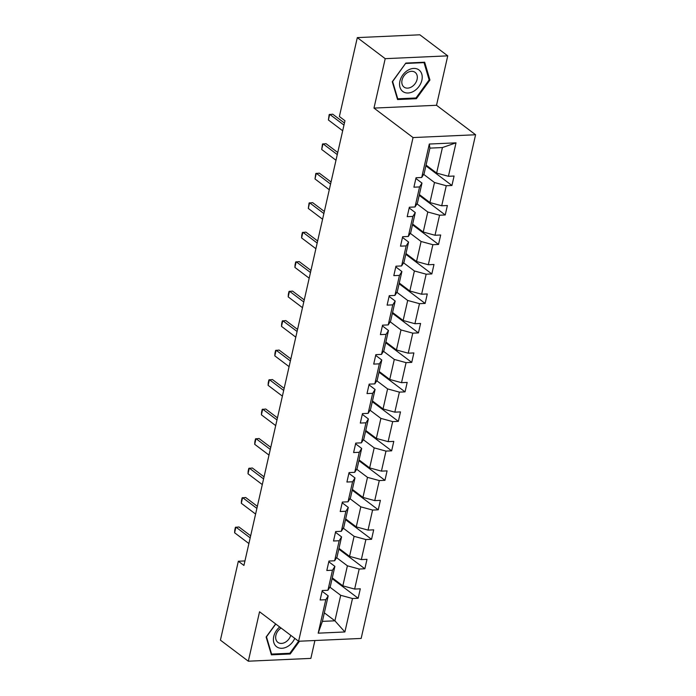 <?xml version="1.0" encoding="UTF-8"?>
<svg xmlns="http://www.w3.org/2000/svg" width="696" height="696" viewBox="0 0 696 696"><rect width="100%" height="100%" fill="white"/><g stroke="black" fill="none" stroke-linecap="round" stroke-linejoin="round"><path stroke-width="1.04" d="M447.745 55.854L385.21 58.664L373.978 108.089L436.522 105.279L447.745 55.854L419.845 34.8L357.309 37.61L339.378 116.519L344.964 120.73L243.922 565.448L238.337 561.237L220.415 640.146L248.315 661.2L310.86 658.39L314.914 640.52M436.522 105.279L475.585 134.754L361.154 638.441L298.61 641.251L413.05 137.564L475.585 134.754M385.21 58.664L357.309 37.61M426.065 165.091L436.627 173.069L442.43 147.552L456.019 142.837L448.415 176.288L454.079 176.036L451.93 185.484L425.891 165.839M436.627 173.069L448.415 176.288M419.366 194.576L429.928 202.553L434.487 182.517L446.267 185.736L451.93 185.484M446.267 185.736L441.716 205.772L447.38 205.52L445.231 214.968L419.192 195.324M412.667 224.06L423.229 232.038L427.788 212.002L439.567 215.221L445.231 214.968M439.567 215.221L435.017 235.257L440.681 235.004L438.532 244.453L412.493 224.808M405.968 253.544L416.53 261.522L421.089 241.486L432.868 244.705L438.532 244.453M432.868 244.705L428.318 264.741L433.982 264.48L431.833 273.937L405.794 254.292M399.269 283.028L409.84 291.006L414.39 270.97L426.17 274.189L431.833 273.937M426.17 274.189L421.619 294.225L427.283 293.964L425.134 303.421L399.095 283.777M392.57 312.513L403.141 320.491L407.691 300.454L419.479 303.673L425.134 303.421M419.479 303.673L414.92 323.71L420.584 323.449L418.435 332.905L392.396 313.261M385.871 341.997L396.442 349.975L400.992 329.939L412.78 333.158L418.435 332.905M412.78 333.158L408.221 353.194L413.885 352.933L411.736 362.39L385.697 342.745M379.172 371.481L389.743 379.459L394.293 359.423L406.081 362.642L411.736 362.39M406.081 362.642L401.522 382.678L407.186 382.417L405.037 391.874L379.007 372.23M372.473 400.966L383.044 408.944L387.594 388.907L399.382 392.126L405.037 391.874M399.382 392.126L394.823 412.163L400.487 411.901L398.347 421.358L372.308 401.714M365.774 430.45L376.345 438.428L380.895 418.392L392.683 421.611L398.347 421.358M392.683 421.611L388.133 441.647L393.788 441.386L391.648 450.843L365.609 431.198M359.075 459.934L369.646 467.912L374.196 447.876L385.984 451.095L391.648 450.843M385.984 451.095L381.434 471.131L387.089 470.87L384.949 480.327L358.91 460.682M352.376 489.418L362.947 497.396L367.497 477.36L379.285 480.579L384.949 480.327M379.285 480.579L374.735 500.615L380.39 500.354L378.25 509.811L352.211 490.167M345.677 518.903L356.248 526.881L360.798 506.845L372.586 510.064L378.25 509.811M372.586 510.064L368.036 530.1L373.691 529.839L371.551 539.296L345.512 519.651M338.978 548.387L349.549 556.365L354.099 536.329L365.887 539.548L371.551 539.296M365.887 539.548L361.337 559.584L367.001 559.323L364.852 568.78L338.813 549.135M332.279 577.871L342.85 585.849L347.4 565.813L359.188 569.032L364.852 568.78M359.188 569.032L354.638 589.068L360.302 588.807L358.153 598.264L332.114 578.62M324.336 612.837L334.906 620.815L340.701 595.298L352.489 598.517L358.153 598.264M352.489 598.517L344.885 631.968L318.185 633.169L325.78 599.717L320.125 599.969L322.265 590.521L327.929 590.269L332.479 570.233L326.815 570.485L328.964 561.037L334.628 560.785L339.178 540.748L333.514 541.001L335.663 531.553L341.327 531.3L345.877 511.264L340.214 511.517L342.362 502.068L348.026 501.816L352.576 481.78L346.913 482.032L349.061 472.584L354.725 472.332L359.275 452.296L353.611 452.548L355.76 443.1L361.424 442.847L365.974 422.811L360.31 423.064L362.459 413.615L368.123 413.363L372.673 393.327L367.01 393.579L369.158 384.131L374.822 383.879L379.372 363.843L373.709 364.095L375.857 354.647L381.521 354.394L386.071 334.358L380.407 334.611L382.556 325.163L388.22 324.91L392.77 304.874L387.106 305.126L389.255 295.678L394.919 295.426L399.469 275.39L393.805 275.642L395.954 266.194L401.618 265.942L406.168 245.905L400.505 246.158L402.653 236.71L408.317 236.457L412.867 216.421L407.204 216.674L409.352 207.225L415.016 206.973L419.566 186.937L413.902 187.189L416.051 177.741L421.715 177.489L429.31 144.037L456.019 142.837M415.016 206.973L417.426 203.119L421.976 183.083L415.877 178.481M421.976 183.083L419.566 186.937M423.664 174.357L434.487 182.517M429.928 202.553L441.716 205.772M408.317 236.457L410.727 232.595L415.277 212.567L409.178 207.965M415.277 212.567L412.867 216.421M416.965 203.841L427.788 212.002M423.229 232.038L435.017 235.257M401.618 265.942L404.028 262.079L408.578 242.051L402.479 237.449M408.578 242.051L406.168 245.905M410.266 233.325L421.089 241.486M416.53 261.522L428.318 264.741M394.919 295.426L397.329 291.563L401.879 271.536L395.78 266.933M401.879 271.536L399.469 275.39M403.567 262.81L414.39 270.97M409.84 291.006L421.619 294.225M388.22 324.91L390.63 321.047L395.18 301.02L389.09 296.418M395.18 301.02L392.77 304.874M396.877 292.294L407.691 300.454M403.141 320.491L414.92 323.71M381.521 354.394L383.931 350.532L388.481 330.504L382.391 325.902M388.481 330.504L386.071 334.358M390.178 321.778L400.992 329.939M396.442 349.975L408.221 353.194M374.822 383.879L377.232 380.016L381.782 359.989L375.692 355.386M381.782 359.989L379.372 363.843M383.479 351.262L394.293 359.423M389.743 379.459L401.522 382.678M368.123 413.363L370.533 409.5L375.083 389.473L368.993 384.871M375.083 389.473L372.673 393.327M376.78 380.747L387.594 388.907M383.044 408.944L394.823 412.163M361.424 442.847L363.834 438.985L368.384 418.957L362.294 414.355M368.384 418.957L365.974 422.811M370.081 410.231L380.895 418.392M376.345 438.428L388.133 441.647M354.725 472.332L357.135 468.469L361.685 448.442L355.595 443.839M361.685 448.442L359.275 452.296M363.382 439.715L374.196 447.876M369.646 467.912L381.434 471.131M348.026 501.816L350.436 497.953L354.986 477.926L348.896 473.323M354.986 477.926L352.576 481.78M356.683 469.2L367.497 477.36M362.947 497.396L374.735 500.615M341.327 531.3L343.737 527.438L348.287 507.41L342.197 502.808M348.287 507.41L345.877 511.264M349.984 498.684L360.798 506.845M356.248 526.881L368.036 530.1M334.628 560.785L337.038 556.922L341.588 536.894L335.498 532.292M341.588 536.894L339.178 540.748M343.285 528.168L354.099 536.329M349.549 556.365L361.337 559.584M327.929 590.269L330.339 586.406L334.889 566.379L328.799 561.776M334.889 566.379L332.479 570.233M336.586 557.653L347.4 565.813M342.85 585.849L354.638 589.068M318.185 633.169L322.396 621.371L328.19 595.863L322.1 591.261M328.19 595.863L325.78 599.717M373.978 108.089L413.05 137.564M298.61 641.251L259.547 611.775L248.315 661.2M244.948 560.941L238.337 561.237M442.43 147.552L429.919 148.118L424.125 173.635L421.715 177.489M329.887 587.137L340.701 595.298M322.396 621.371L334.906 620.815L344.885 631.968M429.31 144.037L429.919 148.118M275.642 623.92L266.124 637.014L271.397 654.832L290.232 653.988L299.515 641.207M397.555 99.545L416.382 98.701L429.945 80.04L424.673 62.222L405.838 63.066L392.274 81.728L397.555 99.545M289.301 653.283L290.232 653.988M415.46 97.997L416.382 98.701M428.962 79.292L429.945 80.04M248.898 543.55L234.613 532.771L234.752 530.204L235.396 527.368L238.945 526.968L250.656 535.798M234.613 532.771L235.9 527.098L250.186 537.877M255.597 514.066L241.312 503.286L241.451 500.72L242.095 497.884L245.645 497.483L257.355 506.314M241.312 503.286L242.6 497.614L256.885 508.393M262.296 484.581L248.011 473.802L248.15 471.236L248.794 468.399L252.344 467.999L264.054 476.83M248.011 473.802L249.299 468.13L263.584 478.909M279.705 626.992A13.459 9.927 127 0 0 276.817 646.888A13.459 9.927 127 0 0 294.773 638.354M281.088 628.027A9.213 6.795 127 0 0 277.861 642.356A9.213 6.795 127 0 0 277.991 642.46A9.213 6.795 127 0 0 290.763 635.326M298.584 641.225L289.84 653.266L271.588 654.083L266.481 636.823L275.781 624.025M271.048 653.674L271.588 654.083M402.975 91.602A13.459 9.927 127 0 0 419.009 86.426A13.459 9.927 127 0 0 418.801 69.826A13.459 9.927 127 0 0 402.767 75.003A13.459 9.927 127 0 0 402.975 91.602M404.15 87.174A9.213 6.795 127 0 0 415.06 83.72A9.213 6.795 127 0 0 415.12 72.367A9.213 6.795 127 0 0 414.981 72.262A9.213 6.795 127 0 0 404.08 75.716A9.213 6.795 127 0 0 404.019 87.07A9.213 6.795 127 0 0 404.15 87.174M405.777 63.458L424.029 62.631L429.136 79.892L415.999 97.979L397.747 98.797L392.64 81.536L405.637 63.345M423.551 62.275L424.029 62.631M397.207 98.388L397.747 98.797M268.995 455.097L254.71 444.318L254.849 441.751L255.493 438.915L259.043 438.515L270.753 447.345M254.71 444.318L255.998 438.645L270.283 449.425M275.694 425.613L261.409 414.833L261.548 412.267L262.192 409.431L265.741 409.03L277.452 417.861M261.409 414.833L262.697 409.161L276.982 419.94M282.393 396.128L268.108 385.349L268.247 382.783L268.891 379.946L272.44 379.546L284.151 388.377M268.108 385.349L269.395 379.677L283.681 390.456M289.092 366.644L274.807 355.865L274.946 353.298L275.59 350.462L279.139 350.062L290.85 358.892M274.807 355.865L276.095 350.192L290.38 360.972M295.791 337.16L281.506 326.38L281.645 323.814L282.289 320.978L285.839 320.578L297.549 329.408M281.506 326.38L282.793 320.717L297.079 331.487M302.49 307.675L288.205 296.896L288.344 294.33L288.988 291.493L292.538 291.093L304.248 299.924M288.205 296.896L289.493 291.233L303.778 302.003M309.189 278.191L294.904 267.412L295.043 264.845L295.687 262.009L299.236 261.609L310.947 270.44M294.904 267.412L296.191 261.748L310.477 272.519M315.888 248.707L301.603 237.928L301.742 235.361L302.386 232.525L305.935 232.125L317.646 240.955M301.603 237.928L302.89 232.264L317.176 243.035M322.579 219.223L308.302 208.443L309.085 203.041L312.635 202.64L324.345 211.471M308.302 208.443L309.59 202.78L323.875 213.55M329.278 189.738L315.001 178.959L315.784 173.556L319.334 173.156L331.044 181.987M315.001 178.959L316.288 173.295L330.574 184.066M335.977 160.254L321.7 149.475L322.483 144.072L326.032 143.672L337.743 152.502M321.7 149.475L322.988 143.811L337.264 154.582M342.676 130.77L328.399 119.99L329.182 114.588L332.723 114.188L344.442 123.027M328.399 119.99L329.686 114.327L343.963 125.097"/></g></svg>
